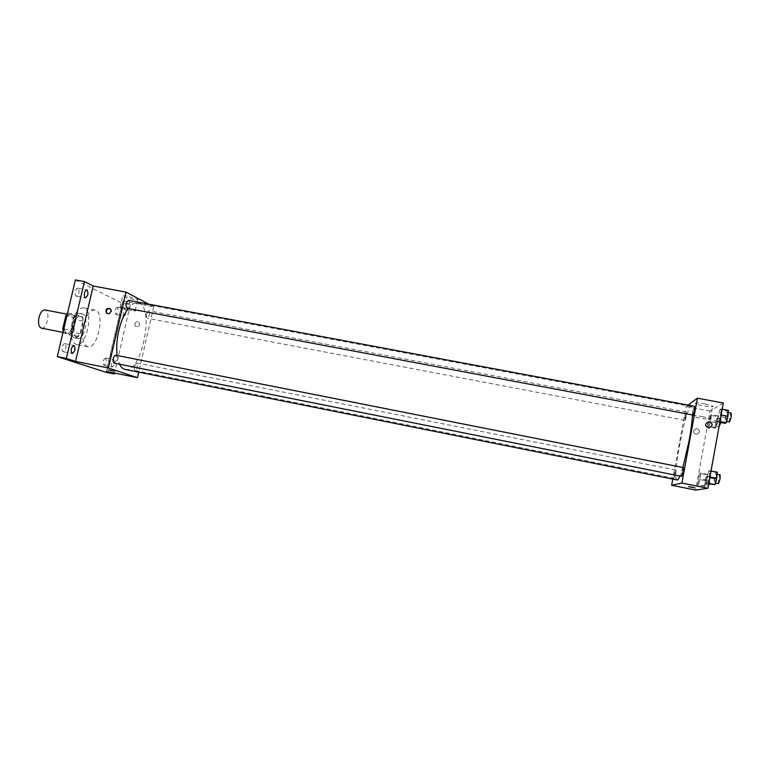 <?xml version="1.0" encoding="UTF-8"?>
<svg xmlns="http://www.w3.org/2000/svg" width="770" height="770" viewBox="0 0 770 770"><rect width="100%" height="100%" fill="white"/><g stroke="black" fill="none" stroke-linecap="round" stroke-linejoin="round"><path stroke-width="0.58" stroke-dasharray="3.85 2.89" d="M41.474 328.164C47.066 329.675 50.753 310.628 45.007 309.944M64.632 322.37C63.554 328.357 64.305 331.937 66.894 333.131C72.226 334.594 75.932 315.459 70.436 314.834C67.981 314.805 66.047 317.317 64.632 322.37M69.223 334.863L77.712 336.519L80.022 333.66L82.977 321.061L82.294 316.999L76.75 314.651L68.184 313.005L73.814 315.373L74.517 319.425L71.562 332.005L69.223 334.863L63.525 332.717L63.198 331.62M68.184 313.005L67.433 313.669M77.712 336.519L72.111 334.401L63.525 332.717M63.852 328.848L71.379 330.311L74.401 317.481L66.875 316.037M71.379 330.311L72.111 334.401M76.75 314.651L74.401 317.481M74.392 337.732C67.654 335.941 72.852 311.417 79.531 313.409C86.75 314.237 81.803 339.772 74.796 337.847L74.392 337.732M77.241 338.3L77.645 338.405C84.613 340.321 89.561 314.776 82.39 313.948C79.175 313.929 76.634 317.298 74.757 324.045C73.352 331.601 74.18 336.355 77.241 338.3M82.294 316.999L73.814 315.373M80.022 333.66L71.562 332.005M82.977 321.061L74.517 319.425M72.043 322.957C69.887 334.989 71.331 342.169 76.374 344.508C86.846 347.347 94.258 309.097 83.487 307.817C78.694 307.779 74.882 312.822 72.043 322.957M83.66 325.2C81.485 337.26 82.862 344.44 87.799 346.76C98.04 349.561 105.471 311.234 94.922 309.992C90.234 309.973 86.471 315.046 83.66 325.2M117.348 307.22L117.175 307.163C114.759 309.242 114.307 311.686 115.827 314.497C118.147 312.678 118.657 310.252 117.348 307.22M78.097 288.259L77.876 288.182C75.556 287.547 74.055 295.969 76.442 296.209C79.156 294.275 79.705 291.618 78.097 288.259M65.026 343.718L64.901 343.68C62.582 343.016 60.849 351.428 63.255 351.697C66.105 349.657 66.701 347 65.026 343.718M105.548 358.05L105.452 358.031C102.968 360.081 102.458 362.526 103.94 365.365C106.376 363.45 106.905 361.014 105.548 358.05M75.402 279.914L122.112 303.188L106.096 372.305M148.764 304.16L153.702 306.768L122.93 301.003L130.313 304.728L122.112 303.188M127.204 296.238C123.373 295.574 121.833 295.574 122.594 296.238C124.788 297.903 140.641 301.137 137.753 299.328L127.204 296.238M130.313 304.728L114.518 373.055M123.931 316.018C122.642 313.005 123.142 310.57 125.443 308.722L125.606 308.78C126.886 311.811 126.376 314.237 124.085 316.075L123.931 316.018M112.131 367.001C110.793 364.056 111.323 361.611 113.729 359.677L113.825 359.696C115.154 362.66 114.615 365.096 112.218 367.021L112.131 367.001M122.93 301.003L106.597 371.458M117.136 355.499L119.514 364.22M125.019 369.388C141.998 373.95 155.357 305.016 137.897 302.908C134.837 302.398 131.622 304.266 128.253 308.51M153.702 306.768L138.725 372.131M146.589 313.814C146.136 316.316 146.367 317.808 147.272 318.28C149.621 316.123 150.083 313.611 148.658 310.753L146.589 313.814M114.124 363.142C116.761 360.918 117.3 358.271 115.741 355.22M134.558 366.222C134.115 368.628 134.336 370.062 135.212 370.505C137.628 368.368 138.138 365.856 136.762 362.968L134.558 366.222M128.34 300.339C129.36 300.849 129.63 302.427 129.148 305.064L126.906 308.26M134.76 323.872L135.27 326.133C138.59 327.414 139.899 326.239 139.197 322.62C137.32 321.177 135.847 321.6 134.76 323.872L135.27 326.133C138.59 327.414 139.899 326.239 139.197 322.62C137.32 321.177 135.847 321.6 134.76 323.872M109.898 308.549L111.121 309.396L111.611 311.735C110.774 313.804 109.398 314.439 107.482 313.631M124.576 307.605C120.746 306.922 119.215 306.893 119.976 307.519C122.199 309.078 138.061 312.322 135.145 310.618L124.576 307.605M108.339 369.908L113.748 371.073M682.903 467.496L679.958 476.033M677.119 479.96C671.43 480.066 686.109 404.337 691.345 406.56C692.297 406.801 692.673 409.601 692.442 414.963M694.598 406.3L693.125 411.084L692.875 415.04M675.434 474.041L674.125 478.343C673.49 478.42 675.155 469.71 675.713 470.027L675.434 474.041M681.681 476.38C680.969 476.447 682.721 467.246 683.356 467.583M686.128 415.8L684.761 420.314C684.126 420.391 685.829 411.738 686.388 412.037L686.128 415.8M688.111 405.078L686.099 406.57L672.778 479.094M710.287 415.261L708.188 426.811L709.228 426.272L710.816 420.17L711.345 414.655L710.287 415.261L708.188 426.811L709.228 426.272L710.816 420.17L711.345 414.655L710.287 415.261L717.216 416.57L715.628 422.624L715.118 428.13L716.206 427.6L717.813 421.488L718.314 415.964L717.216 416.57M708.775 471.048L707.11 477.323L706.542 483.368L707.64 483.175L709.314 476.851L709.882 470.768L708.775 471.048L707.11 477.323L706.542 483.368L707.64 483.175L709.314 476.851L709.882 470.768L708.775 471.048L716.129 472.501L714.444 478.776L713.906 484.84M723.309 402.999L710.027 411.055L695.666 490.086M699.747 473.3L697.63 484.965L698.611 484.792L700.171 478.815L700.738 473.05L699.747 473.3L697.63 484.965L698.611 484.792L700.171 478.815L700.738 473.05L699.747 473.3L706.696 474.676L705.128 480.615L704.579 486.351L705.599 486.188L707.187 480.211L707.726 474.436L706.696 474.676M719.873 409.698L718.189 416.118L717.659 421.902L718.824 421.306L720.528 414.838L721.047 409.014L719.873 409.698L718.189 416.118L717.659 421.902L718.824 421.306L720.528 414.838L721.047 409.014L719.873 409.698L727.207 411.074L725.494 417.494L725.003 423.298M710.027 411.055L686.099 406.57M705.253 403.99C697.947 402.787 694.627 402.672 695.281 403.653C697.812 405.444 716.042 407.956 712.683 406.04L705.253 403.99M693.577 430.796C693.5 432.904 694.559 434.068 696.744 434.299C700.546 432.201 700.411 430.247 696.359 428.447L693.577 430.796C693.5 432.904 694.559 434.068 696.744 434.299C700.546 432.201 700.411 430.247 696.359 428.447L693.577 430.796M708.987 428.082L708.987 428.082C704.646 426.137 704.512 424.039 708.554 421.777M702.933 416.705C695.628 415.463 692.307 415.309 692.981 416.214C695.541 417.889 713.761 420.526 710.373 418.716L702.933 416.705M688.563 486.63L694.867 487.862M728.43 410.4L727.207 411.074M727.467 416.474L725.841 421.257C724.955 421.306 726.784 412.104 727.583 412.47L727.467 416.474M725.494 417.494L718.189 416.118M719.825 422.316L717.659 421.902M719.969 421.517L718.824 421.306M721.153 414.953L720.528 414.838M722.183 409.236L721.047 409.014M729.527 421.95C728.622 421.999 730.451 412.797 731.269 413.163M717.39 421.71L715.898 426.224C715.099 426.272 716.822 417.571 717.534 417.908L717.39 421.71M715.628 422.624L708.727 421.325M715.118 428.13L708.188 426.811M716.206 427.6L709.228 426.272M717.813 421.488L710.816 420.17M718.314 415.964L711.345 414.655M719.372 426.878C718.564 426.927 720.277 418.226 721.018 418.562L720.855 422.509M717.284 472.231L716.129 472.501M716.302 478.411L714.753 482.983C713.867 483.011 715.619 473.752 716.427 474.128L716.302 478.411M714.444 478.776L707.11 477.323M708.708 483.801L706.542 483.368M708.775 483.406L707.64 483.175M709.94 476.976L709.314 476.851M711.028 470.99L709.882 470.768M718.449 483.714C717.544 483.743 719.296 474.484 720.133 474.859M706.793 480.288L705.359 484.6C704.56 484.638 706.225 475.889 706.947 476.235L706.793 480.288M705.128 480.615L698.207 479.238M704.579 486.351L697.63 484.965M705.599 486.188L698.611 484.792M707.187 480.211L700.171 478.815M707.726 474.436L700.738 473.05M708.852 485.293C708.034 485.331 709.699 476.572 710.441 476.928L709.574 483.974M63.015 332.37L66.894 333.131M66.98 314.17L70.436 314.834M82.39 313.948L79.531 313.409M77.645 338.405L74.796 337.847M94.922 309.992L83.487 307.817M87.799 346.76L76.374 344.508M103.94 365.365L112.218 367.021M105.452 358.031L113.729 359.677M63.255 351.697L72.236 353.488M64.901 343.68L73.882 345.461M76.442 296.209L85.403 297.894M77.876 288.182L86.837 289.857M115.827 314.497L124.085 316.075M117.175 307.163L125.443 308.722M111.121 309.396L110.476 309.088M135.145 310.618L137.753 299.328M119.976 307.519L122.594 296.238M691.345 406.56L137.897 302.908M675.713 470.027L136.762 362.968M674.125 478.343L135.212 370.505M686.388 412.037L148.658 310.753M684.761 420.314L147.272 318.28M710.373 418.716L712.683 406.04M692.981 416.214L695.281 403.653M728.247 412.595L727.583 412.47M726.562 421.392L725.841 421.257M721.018 418.562L717.534 417.908M719.007 426.811L715.898 426.224M717.111 474.262L716.427 474.128M715.455 483.117L714.753 482.983M710.441 476.928L706.947 476.235M708.448 485.216L705.359 484.6"/><path stroke-width="1.16" d="M66.98 314.17L45.007 309.944C42.437 309.896 40.444 312.389 39.01 317.404C37.942 323.361 38.76 326.952 41.474 328.164L63.015 332.37M63.852 328.848L62.774 328.636L63.198 331.62M62.774 328.636L65.806 315.825L67.433 313.669M66.875 316.037L65.806 315.825M114.518 373.055L114.316 373.96L106.096 372.305L57.298 356.606L75.402 279.914L84.43 281.579L93.218 286.017L75.537 361.4L66.355 358.425L57.298 356.606M114.316 373.96L106.597 371.458L137.455 377.675L108.416 368.002L75.537 361.4M110.004 370.168L113.748 371.073L110.004 370.168M72.13 353.459C70.484 350.196 71.061 347.53 73.882 345.461L73.997 345.489C75.633 348.772 75.046 351.438 72.236 353.488L72.13 353.459M85.201 297.826C83.612 294.477 84.161 291.82 86.837 289.857L87.049 289.924C88.617 293.293 88.069 295.95 85.403 297.894L85.201 297.826M66.355 358.425L84.43 281.579M108.416 368.002L126.001 292.1L93.218 286.017M126.001 292.1L148.764 304.16M128.253 308.51C124.191 313.891 121.044 321.263 118.801 330.6C116.761 339.686 116.212 347.982 117.136 355.499M119.514 364.22C120.986 367.203 122.825 368.926 125.019 369.388L677.119 479.96C677.821 480.085 678.765 478.776 679.958 476.033M138.725 372.131L137.455 377.675M113.354 358.608C112.882 361.149 113.142 362.66 114.124 363.142L681.681 476.38L683.086 471.808L683.356 467.583L115.741 355.22C114.759 355.24 113.96 356.366 113.354 358.608M126.906 308.26C125.308 305.228 125.78 302.581 128.34 300.339L694.598 406.3C695.31 406.204 693.5 415.386 692.875 415.04L126.906 308.26M110.967 311.436C109.841 313.833 108.272 314.304 106.279 312.851C105.48 308.895 106.886 307.644 110.476 309.088L110.967 311.436M107.482 313.631L106.934 313.149C105.817 310.223 106.809 308.693 109.898 308.549M113.748 371.073L108.339 369.908M692.442 414.963C692.105 421.7 690.988 430.305 689.092 440.777L682.903 467.496M672.778 479.094L671.642 485.254L681.902 483.069L697.437 398.186L688.111 405.078M681.902 483.069L707.899 488.286L695.666 490.086L671.642 485.254M692.134 487.169L688.678 486.698L692.134 487.169M707.899 488.286L723.309 402.999L697.437 398.186M708.554 421.777L708.554 421.777C710.951 421.989 712.106 423.25 712.038 425.541L708.987 428.082C704.656 426.137 704.512 424.039 708.554 421.777C710.951 421.989 712.106 423.25 712.038 425.541L708.987 428.082M694.867 487.862L688.563 486.63M719.825 422.316L725.003 423.298L726.216 422.701L727.939 416.224L728.43 410.4L722.183 409.236M726.216 422.701L719.969 421.517M727.939 416.224L721.153 414.953M728.247 412.595L731.269 413.163L731.173 417.167L729.527 421.95L726.562 421.392M720.855 422.509L719.007 426.811M708.708 483.801L715.051 484.657L716.745 478.324L717.284 472.231L711.028 470.99M715.051 484.657L708.775 483.406M716.745 478.324L709.94 476.976M717.111 474.262L720.133 474.859L720.017 479.152L718.449 483.714L715.455 483.117M709.574 483.974L708.448 485.216M106.934 313.149L106.279 312.851"/></g></svg>
